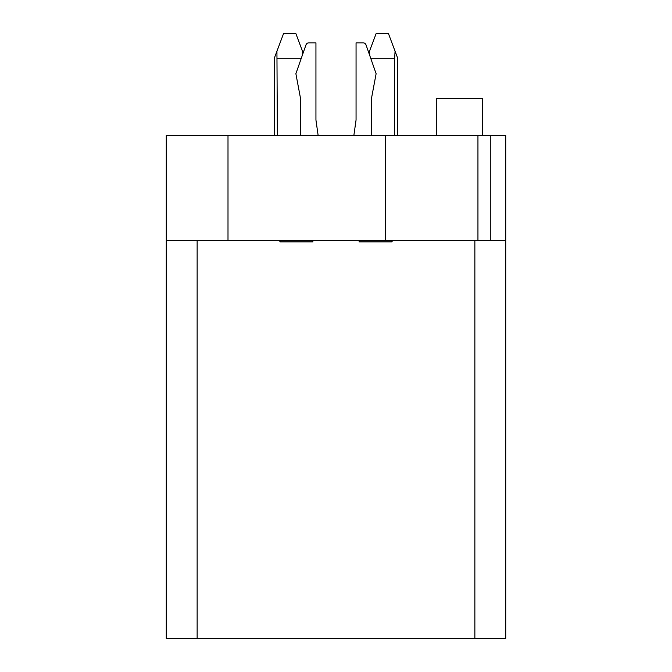 <?xml version="1.0" encoding="UTF-8"?>
<svg xmlns="http://www.w3.org/2000/svg" width="672" height="672" viewBox="0 0 672 672"><rect width="100%" height="100%" fill="white"/><g stroke="black" fill="none" stroke-linecap="round" stroke-linejoin="round"><path stroke-width="1.01" d="M505.714 638.4L166.286 638.4L166.286 135.425L490.283 135.425L490.283 240.341L505.714 240.341L505.714 638.4M505.714 240.341L505.714 135.425L490.283 135.425M482.572 135.425L482.572 98.398L436.288 98.398L436.288 135.425M166.286 240.341L228.001 240.341L228.001 135.425M228.001 240.341L477.943 240.341L477.943 135.425M385.375 240.341L385.375 135.425M477.943 240.341L490.283 240.341M278.914 240.341L280.459 241.886L312.858 241.886L312.858 240.341M393.086 240.341L391.541 241.886L359.142 241.886L359.142 240.341M353.867 135.425L356.059 120.002L356.059 42.857L363.124 42.857A3.083 3.083 0 0 1 366.038 44.923L376.118 73.718L371.482 98.398L371.482 135.425M300.518 135.425L300.518 98.398L295.882 73.718L305.962 44.923A3.083 3.083 0 0 1 308.876 42.857L315.941 42.857L308.876 42.857M315.941 42.857L315.941 120.002L318.133 135.425M356.059 42.857L363.124 42.857M303.148 52.962L295.882 33.6L283.542 33.6L276.931 51.232L277.368 135.425M276.931 51.232L274.285 58.288L274.285 135.425M277.368 58.288L301.283 58.288M302.224 55.6L302.501 51.232M370.717 58.288L394.632 58.288L395.069 51.232L397.715 58.288L397.715 135.425M368.852 52.962L369.499 51.232L369.776 55.6M394.632 58.288L394.632 135.425M369.499 51.232L376.118 33.6L388.458 33.6L395.069 51.232M474.86 240.341L474.86 638.4M197.14 240.341L197.14 638.4"/></g></svg>
